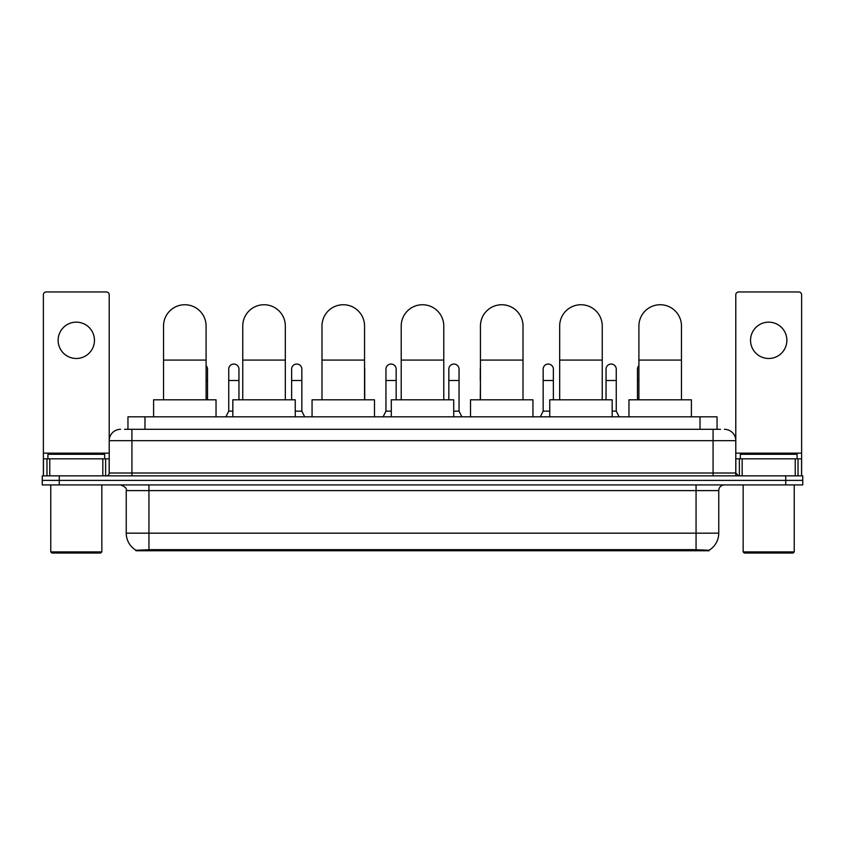 <?xml version="1.0" encoding="UTF-8"?>
<svg xmlns="http://www.w3.org/2000/svg" width="845" height="845" viewBox="0 0 845 845"><rect width="100%" height="100%" fill="white"/><g stroke="black" fill="none" stroke-linecap="round" stroke-linejoin="round"><path stroke-width="1.27" d="M124.542 429.313L131.926 429.313L124.542 429.313L127.954 429.313L127.954 416.828L717.046 416.828L717.046 429.313M709.103 550.76L135.897 550.76L135.897 550.201M126.243 533.174L148.942 533.174L148.942 490.607L126.243 490.607L126.243 533.174A19.868 19.868 0 0 0 135.96 550.243L151.213 549.662L693.787 549.662L709.039 550.243A19.868 19.868 0 0 0 718.757 533.174L718.757 490.607A5.672 5.672 0 0 1 724.429 484.924M802.75 484.924L802.75 480.393L42.25 480.393L42.25 484.924L59.277 484.924L59.277 480.393L42.25 480.393L42.25 475.851L59.277 475.851L59.277 480.393L802.75 480.393L802.75 484.924L59.277 484.924M120.571 429.313A11.355 11.355 0 0 0 109.216 440.657L109.216 473.01A2.841 2.841 0 0 1 106.385 475.851M724.429 429.313A11.355 11.355 0 0 1 735.784 440.657L131.926 440.657L131.926 429.313L720.458 429.313M795.229 475.851L795.229 458.824L801.62 458.824L801.62 475.851L801.62 294.799A2.841 2.841 0 0 0 798.778 291.969L738.614 291.969A2.841 2.841 0 0 0 735.784 294.799L735.784 473.01L738.614 475.851M802.75 475.851L802.75 480.393L802.75 475.851L59.277 475.851M76.303 322.156A18.157 18.157 0 0 0 58.136 340.324A18.157 18.157 0 0 0 76.303 358.481A18.157 18.157 0 0 0 94.46 340.324A18.157 18.157 0 0 0 76.303 322.156M102.836 475.851L102.836 458.824L49.77 458.824L49.77 475.851M131.926 475.851L131.926 440.657L109.216 440.657L109.216 294.799A2.841 2.841 0 0 0 106.385 291.969L46.221 291.969A2.841 2.841 0 0 0 43.38 294.799L43.38 458.824L49.77 458.824M102.836 458.824L109.216 458.824M43.38 475.851L43.38 458.824M100.703 553.031L51.894 553.031L50.763 551.901L101.844 551.901L100.703 553.031M50.763 484.924L50.763 551.901M101.844 484.924L101.844 551.901M104.674 458.824L104.674 454.283L47.922 454.283L47.922 458.824M163.529 399.801L163.529 326.022A21.283 21.283 0 0 1 184.812 304.739A21.283 21.283 0 0 1 206.095 326.022A21.283 21.283 0 0 0 184.812 304.739M206.095 399.801L206.095 326.022M216.035 416.828L216.035 399.801L153.6 399.801L153.6 416.828M242.758 399.801L242.758 326.022A21.283 21.283 0 0 1 264.041 304.739A21.283 21.283 0 0 1 285.325 326.022A21.283 21.283 0 0 0 264.041 304.739M285.325 399.801L285.325 326.022M295.254 416.828L295.254 399.801L232.829 399.801L232.829 416.828M321.987 399.801L321.987 326.022A21.283 21.283 0 0 1 343.271 304.739A21.283 21.283 0 0 1 364.554 326.022A21.283 21.283 0 0 0 343.271 304.739M364.554 399.801L364.554 326.022M374.483 416.828L374.483 399.801L312.058 399.801L312.058 416.828M401.217 399.801L401.217 326.022A21.283 21.283 0 0 1 422.5 304.739A21.283 21.283 0 0 1 443.783 326.022A21.283 21.283 0 0 0 422.5 304.739M443.783 399.801L443.783 326.022M453.712 416.828L453.712 399.801L391.288 399.801L391.288 416.828M480.446 399.801L480.446 326.022A21.283 21.283 0 0 1 501.729 304.739A21.283 21.283 0 0 1 523.013 326.022A21.283 21.283 0 0 0 501.729 304.739M523.013 399.801L523.013 326.022M532.941 416.828L532.941 399.801L470.517 399.801L470.517 416.828M559.675 399.801L559.675 326.022A21.283 21.283 0 0 1 580.959 304.739A21.283 21.283 0 0 1 602.242 326.022A21.283 21.283 0 0 0 580.959 304.739M602.242 399.801L602.242 326.022M612.171 416.828L612.171 399.801L549.746 399.801L549.746 416.828M638.904 399.801L638.904 326.022A21.283 21.283 0 0 1 660.188 304.739A21.283 21.283 0 0 1 681.471 326.022A21.283 21.283 0 0 0 660.188 304.739M681.471 399.801L681.471 326.022M691.4 416.828L691.4 399.801L628.965 399.801L628.965 416.828M768.696 322.156A18.157 18.157 0 0 0 750.54 340.324A18.157 18.157 0 0 0 768.696 358.481A18.157 18.157 0 0 0 786.864 340.324A18.157 18.157 0 0 0 768.696 322.156M795.229 458.824L742.163 458.824L742.163 475.851M735.784 458.824L742.163 458.824M735.784 475.851L735.784 473.01L713.074 473.01L713.074 429.313M793.106 553.031L744.297 553.031L743.156 551.901L794.237 551.901L793.106 553.031M743.156 484.924L743.156 551.901M794.237 484.924L794.237 551.901M797.078 458.824L797.078 454.283L740.326 454.283L740.326 458.824M207.521 399.801L207.521 369.149A5.112 5.112 0 0 0 206.095 365.621A5.112 5.112 0 0 1 207.521 369.149M225.9 416.828L228.741 411.145L232.829 411.145M238.955 399.801L238.955 369.149A5.112 5.112 0 0 0 234.171 364.058A5.112 5.112 0 0 1 238.955 369.149M228.741 411.145L228.741 380.503L238.955 380.503M228.741 380.503L228.741 369.149A5.112 5.112 0 0 1 234.171 364.058M295.254 411.145L301.845 411.145L304.675 416.828M301.845 411.145L301.845 369.149A5.112 5.112 0 0 0 297.049 364.058A5.112 5.112 0 0 1 301.845 369.149M291.631 399.801L291.631 380.503L301.845 380.503M291.631 380.503L291.631 369.149A5.112 5.112 0 0 1 297.049 364.058M364.723 399.801L364.723 369.149A5.112 5.112 0 0 0 364.554 367.839A5.112 5.112 0 0 1 364.723 369.149M383.112 416.828L385.954 411.145L391.288 411.145M396.168 399.801L396.168 369.149A5.112 5.112 0 0 0 391.383 364.058A5.112 5.112 0 0 1 396.168 369.149M385.954 411.145L385.954 380.503L396.168 380.503M385.954 380.503L385.954 369.149A5.112 5.112 0 0 1 391.383 364.058M453.712 411.145L459.046 411.145L461.888 416.828M459.046 411.145L459.046 369.149A5.112 5.112 0 0 0 454.261 364.058A5.112 5.112 0 0 1 459.046 369.149M448.832 399.801L448.832 380.503L459.046 380.503M448.832 380.503L448.832 369.149A5.112 5.112 0 0 1 454.261 364.058M480.277 399.801L480.446 380.503M480.277 380.503L480.277 369.149A5.112 5.112 0 0 1 480.446 367.839M540.325 416.828L543.155 411.145L549.746 411.145M553.369 399.801L553.369 369.149A5.112 5.112 0 0 0 548.585 364.058A5.112 5.112 0 0 1 553.369 369.149M543.155 411.145L543.155 380.503L553.369 380.503M543.155 380.503L543.155 369.149A5.112 5.112 0 0 1 548.585 364.058M612.171 411.145L616.259 411.145L619.1 416.828M616.259 411.145L616.259 369.149A5.112 5.112 0 0 0 611.474 364.058A5.112 5.112 0 0 1 616.259 369.149M606.045 399.801L606.045 380.503L616.259 380.503M606.045 380.503L606.045 369.149A5.112 5.112 0 0 1 611.474 364.058M637.479 399.801L637.479 380.503L638.904 380.503M637.479 380.503L637.479 369.149A5.112 5.112 0 0 1 638.904 365.621M693.787 550.76L693.787 549.662M151.213 550.76L151.213 549.662M144.981 429.313L144.981 416.828M700.019 429.313L700.019 416.828M696.058 484.924L696.058 490.607L148.942 490.607L148.942 484.924M718.757 490.607L696.058 490.607L696.058 533.174L718.757 533.174M696.058 549.778L696.058 533.174L148.942 533.174L148.942 549.778M785.723 484.924L785.723 475.851M109.216 473.01L713.074 473.01L713.074 475.851M109.216 453.142L43.38 453.142M109.174 473.506L109.174 458.824M105.625 458.824L105.625 475.851M43.433 458.824L43.433 475.851M46.971 475.851L46.971 458.824M163.529 360.076L206.095 360.076M242.758 360.076L285.325 360.076M321.987 360.076L364.554 360.076M401.217 360.076L443.783 360.076M480.446 360.076L523.013 360.076M559.675 360.076L602.242 360.076M638.904 360.076L681.471 360.076M801.62 453.142L735.784 453.142M801.567 475.851L801.567 458.824M798.029 458.824L798.029 475.851M735.826 458.824L735.826 473.506M739.375 475.851L739.375 458.824M206.095 380.503L207.521 380.503M126.243 490.607C127.046 488.59 125.144 486.699 120.571 484.924"/></g></svg>
